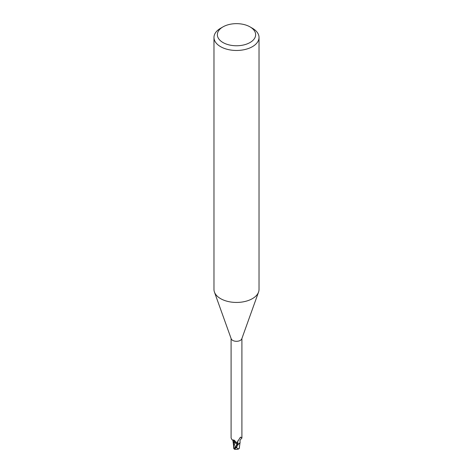 <?xml version="1.0" encoding="UTF-8"?>
<svg xmlns="http://www.w3.org/2000/svg" width="473" height="473" viewBox="0 0 473 473"><rect width="100%" height="100%" fill="white"/><g stroke="black" fill="none" stroke-linecap="round" stroke-linejoin="round"><path stroke-width="0.71" d="M250.04 26.89L252.428 28.268A22.527 13.008 180 0 1 259.027 37.462L259.027 289.429A22.527 13.008 180 0 1 258.56 292.066A22.527 13.008 180 0 1 252.428 298.629A22.527 13.008 180 0 1 230.044 301.892A22.527 13.008 180 0 1 214.44 292.066A22.527 13.008 180 0 1 213.973 289.429L213.973 37.462A22.527 13.008 180 0 1 220.572 28.268L222.96 26.89A19.145 11.056 180 0 1 250.04 26.89A19.145 11.056 180 0 1 250.04 42.523A19.145 11.056 180 0 1 222.96 42.523A19.145 11.056 180 0 1 222.96 26.89L220.572 28.268M258.56 292.066L241.792 338.81A5.404 3.122 180 0 1 240.319 340.389A5.404 3.122 180 0 1 234.951 341.169A5.404 3.122 180 0 1 231.208 338.81L214.44 292.066M259.027 37.462A22.527 13.008 180 0 1 252.428 46.661A22.527 13.008 180 0 1 227.88 49.476A22.527 13.008 180 0 1 213.973 37.462M239.799 443.095L238.469 444.188A5.575 3.216 180 0 1 237.251 444.366A5.575 3.216 180 0 0 238.469 444.188L240.018 442.651A4.831 2.791 180 0 1 238.67 444.035A5.404 3.122 180 0 1 237.245 444.265L236.364 442.332L234.105 440.132L232.06 439.843L231.096 438.028L231.096 338.497M235.335 449.267A4.878 0.71 -43.7 0 1 234.951 449.35A4.878 0.71 -43.7 0 1 236.24 447.186L236.713 446.66A5.629 3.252 0 0 0 236.837 446.654L238.351 444.248A5.629 3.252 180 0 1 237.263 444.395L234.105 448.83L233.597 448.173L234.963 442.681L237.115 443.851L237.298 444.525L237.121 443.834L237.292 444.525L237.115 443.851L233.768 441.859M238.67 444.035L238.049 443.816L237.363 442.557L237.481 441.758L240.319 437.395M240.101 437.643L240.958 437.253L241.904 438.028L241.904 338.497M240.662 437.123L240.958 437.253A5.818 5.587 14 0 0 239.9 437.909M238.049 443.816A5.818 5.587 14 0 1 238.073 440.487M241.833 438.205C240.249 439.577 239.675 440.753 240.113 441.735A4.831 2.791 180 0 1 240.018 442.651M232.864 440.333A4.831 2.791 180 0 0 234.088 442.178A4.831 2.791 180 0 0 234.998 442.633A2.424 1.395 180 0 1 236.967 443.479M237.292 444.525L237.121 443.834L234.975 442.639M234.998 442.633A6.131 3.518 -175.3 0 0 232.686 440.026M239.249 448.339A5.451 3.441 14.2 0 0 239.362 448.303L238.593 448.972L236.612 447.819A5.351 3.092 180 0 1 235.779 447.789A4.659 0.68 136.3 0 0 235.099 449.208A5.434 5.434 0 0 0 238.593 448.972M236.713 446.66L235.779 447.789M236.618 447.819L236.837 446.654M239.267 448.303L240.077 442.444M233.792 441.965L233.597 448.173M234.105 448.83L234.111 449.031A5.629 5.629 0 0 0 234.951 449.35M239.403 447.517L239.202 448.552M234.389 448.303L237.115 443.851M236.24 447.186A5.629 3.252 180 0 1 235.353 447.121M232.947 440.168L232.06 439.843M233.561 445.554L232.917 440.576M239.462 447.854L239.468 446.004"/></g></svg>
